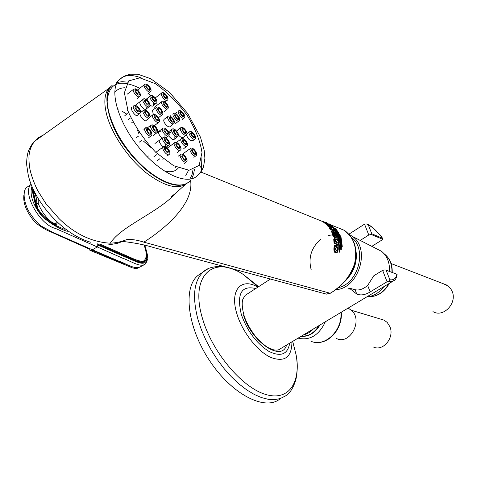 <?xml version="1.0" encoding="UTF-8"?>
<svg xmlns="http://www.w3.org/2000/svg" width="477" height="477" viewBox="0 0 477 477"><rect width="100%" height="100%" fill="white"/><g stroke="black" fill="none" stroke-linecap="round" stroke-linejoin="round"><path stroke-width="0.72" d="M373.39 347.017C383.037 351.776 394.7 337.656 389.953 326.787L387.187 322.404L384.051 320.139L380.986 319.208M336.655 338.581C349.647 345.104 362.979 321.134 352.002 310.801L348.15 308.088M301.321 336.19C308.828 336.41 315.047 332.672 319.989 324.986C314.945 333.065 308.601 336.869 300.945 336.416M168.232 141.49C167.254 139.451 166.223 138.616 165.137 138.986C165.286 141.311 166.306 142.516 168.19 142.581L168.232 141.49M167.916 132.326C166.938 130.304 165.918 129.47 164.845 129.827C165.012 132.129 166.026 133.316 167.886 133.393L167.916 132.326M179.698 146.624C178.738 144.626 177.73 143.804 176.675 144.149C176.812 146.433 177.808 147.626 179.662 147.721L179.698 146.624M185.714 158.328C184.76 156.337 183.758 155.52 182.709 155.866C182.822 158.149 183.812 159.348 185.672 159.455L185.714 158.328M195.361 152.27C194.425 150.327 193.453 149.522 192.446 149.838C192.571 152.056 193.531 153.23 195.332 153.367L195.361 152.27M186.274 142.718C185.326 140.757 184.337 139.94 183.311 140.268C183.454 142.504 184.432 143.678 186.245 143.798L186.274 142.718M177.098 133.077C176.138 131.092 175.137 130.269 174.093 130.609C174.254 132.856 175.244 134.037 177.068 134.132L177.098 133.077M194.366 135.623C193.435 133.709 192.475 132.904 191.486 133.208C191.635 135.379 192.589 136.535 194.342 136.672L194.366 135.623M185.696 131.569C184.754 129.619 183.776 128.808 182.763 129.124C182.924 131.33 183.895 132.493 185.672 132.612L185.696 131.569M173.121 120.186C172.155 118.207 171.16 117.384 170.122 117.712C170.301 119.948 171.297 121.11 173.097 121.212L173.121 120.186M178.38 117.408C177.426 115.458 176.442 114.641 175.429 114.957C175.614 117.157 176.585 118.308 178.356 118.421L178.38 117.408M183.514 114.695C182.578 112.769 181.606 111.958 180.61 112.262C180.801 114.426 181.761 115.571 183.502 115.696L183.514 114.695M166.7 96.801C165.734 94.84 164.738 94.017 163.712 94.333C163.939 96.527 164.929 97.672 166.682 97.773L166.7 96.801M166.992 105.345C166.026 103.366 165.024 102.537 163.987 102.865C164.195 105.089 165.191 106.24 166.974 106.335L166.992 105.345M161.524 111.278C160.546 109.263 159.521 108.428 158.459 108.774C158.662 111.046 159.676 112.214 161.5 112.286L161.524 111.278M156.301 129.064C155.305 126.995 154.25 126.149 153.147 126.53C153.326 128.885 154.363 130.084 156.265 130.126L156.301 129.064M150.517 132.117C149.504 130.018 148.436 129.166 147.304 129.565C147.482 131.956 148.538 133.166 150.47 133.196L150.517 132.117M158.155 118.672C157.166 116.632 156.128 115.792 155.043 116.155C155.234 118.469 156.265 119.649 158.12 119.709L158.155 118.672M148.741 114.271C147.733 112.196 146.677 111.344 145.563 111.725C145.771 114.075 146.821 115.261 148.705 115.297L148.741 114.271M139.135 109.77C138.109 107.659 137.024 106.806 135.891 107.2C136.112 109.585 137.179 110.783 139.093 110.795L139.135 109.77M148.568 103.092C147.56 101.035 146.511 100.188 145.419 100.558C145.646 102.865 146.683 104.046 148.538 104.087L148.568 103.092M155.627 99.8C154.637 97.785 153.612 96.944 152.545 97.29C152.771 99.556 153.791 100.719 155.603 100.784L155.627 99.8M149.76 88.382C148.764 86.361 147.733 85.52 146.66 85.866C146.91 88.12 147.936 89.282 149.736 89.342L149.76 88.382M139.028 93.063C138.008 90.988 136.941 90.135 135.832 90.511C136.076 92.842 137.132 94.017 138.998 94.041L139.028 93.063M333.733 239.46L334.252 239.651M334.955 239.907L335.868 240.241M335.283 236.276L335.176 234.964L332.803 232.597M332.898 234.493L332.958 234.612C336.046 238.56 336.959 238.303 335.683 233.843C334.073 231.548 332.88 230.707 332.111 231.339L332.797 234.678L332.058 231.124L331.622 231.512L332.487 234.881C333.679 237.176 334.8 238.16 335.85 237.814L336.166 237.612C335.116 237.945 333.995 236.968 332.797 234.678L332.487 234.881M168.554 150.821C167.57 148.77 166.533 147.936 165.436 148.311C165.567 150.666 166.592 151.877 168.506 151.942L168.554 150.821M126.793 114.146L122.333 111.332M118.254 109.185L117.288 108.738M124.992 87.756C120.615 87.84 117.205 89.378 114.766 92.365M185.774 175.649L188.546 170.265M199.147 165.4L201.986 152.491C200.304 141.293 195.379 128.945 187.217 115.446C177.462 102.251 166.801 91.644 155.234 83.636L139.809 77.817L128.707 80.899L124.372 92.788L128.122 111.403C134.687 126.047 143.905 139.695 155.776 152.342L173.574 165.686L189.047 170.265L199.147 165.4C202.588 168.548 202.534 171.332 198.987 173.753M115.953 82.915L120.919 78.496L124.431 76.111L129.959 74.209L137.931 74.227L150.732 78.717L169.478 92.317L187.789 113.586L200.483 137.227L204.204 150.35L204.901 158.304L203.488 167.033L201.312 171.38L198.253 174.707C189.417 185.857 163.605 175.965 141.836 150.953C119.96 126.077 109.132 93.355 117.897 81.317C122.792 74.865 130.734 73.792 141.735 78.109M201.962 156.778L201.449 168.19M160.666 148.836L161.017 148.585M171.35 145.133L170.963 145.419M178.052 141.246L177.647 141.544M186.489 134.842C187.878 139.236 190.114 141.091 193.197 140.411M187.276 133.482L186.763 133.9M177.635 130.06L176.889 131.3M178.404 134.997C180.544 137.388 182.25 138.115 183.526 137.185M168.566 135.867C172.763 140.554 174.612 140.763 174.099 136.482M171.106 132.797L168.59 131.885M161.757 132.099L158.913 131.253C157.994 133.053 159.097 135.367 162.228 138.193M165.233 137.4L164.756 135.873M159.861 139.928L159.646 140.035C157.398 141.43 164.511 149.7 165.936 147.357M166.097 146.952L165.567 144.656M143.112 129.69L142.754 129.959M148.013 127.389L147.637 127.669M164.541 119L164.046 119.423C162.317 121.754 168.649 128.856 170.259 126.405M170.48 115.804L170.045 116.126M176.651 112.411L176.204 112.739M159.95 94.345L159.497 94.69M159.175 103.634L158.734 103.968M152.98 110.002L152.503 110.396L153.32 114.558M147.787 98.006L147.041 99.92M149.909 105.089C152.801 107.045 153.862 106.299 153.099 102.847M142.981 85.782L142.54 86.116M132.093 90.409L131.682 90.725M140.608 101.273L140.465 101.339C137.143 104.326 148.705 114.79 145.884 106.276M140.095 113.037C138.98 115.47 144.996 122.643 146.23 120.377M131.545 107.522C130.12 109.597 136.279 117.563 137.477 115.231M178.213 156.217L180.485 154.596C178.565 156.581 184.855 164.189 186.435 161.804C187.133 161.256 187.252 160.29 186.799 158.913C183.687 152.884 180.855 153.868 180.485 154.596M188.039 150.183L187.634 150.476M151.442 147.953L143.672 141.258M138.592 133.065L137.549 130.006M100.236 244.242L130.68 257.562C134.937 259.637 138.908 260.967 142.593 261.557C146.868 259.571 147.375 254.098 144.114 245.142C146.135 251.021 146.88 254.956 146.35 256.936L144.096 261.301C139.475 263.936 131.455 257.985 124.783 255.821L103.074 246.311M56.22 224.476L55.875 224.923L51.003 222.622L51.403 221.936L56.22 224.476L57.103 223.349M32.877 189.405L33.169 190.878L32.633 191.05L35.87 205.587L36.413 205.414L36.771 203.268L38.327 203.679C41.451 211.317 45.804 217.399 51.397 221.936L51.403 221.93C46.114 219.229 41.421 214.489 37.325 207.716L36.669 208.073L36.24 207.417M38.321 203.679L38.184 199.398M54.67 224.351L56.197 222.485M51.003 222.622L50.991 222.628C45.625 219.891 40.849 215.044 36.669 208.073M34.684 192.827L33.169 190.878L36.807 207.024L37.325 207.716L38.327 203.679M36.765 203.268C36.902 199.744 36.133 196.28 34.445 192.881M32.227 189.405L32.859 188.85M164.237 170.945C170.688 172.638 175.387 171.637 178.338 167.94M332.07 226.366C334.127 228.769 336.422 232.204 338.95 236.675L340.834 249.894M328.587 224.065L328.951 223.862C331.932 226.337 334.872 230.272 337.776 235.674C338.676 240.289 339.242 245.774 339.475 252.13L339.123 252.351C338.354 243.497 339.493 236.67 333.834 230.147M339.505 252.118L339.123 252.351M329.482 225.514L325.874 224.053L322.834 221.608L325.523 223.379L326.131 223.612L325.052 222.598M326.524 223.337L325.988 222.801M334.425 238.548L333.811 240.336L334.097 243.353L337.686 244.749M334.973 240.181L335.886 242.089M336.917 239.102L336.786 238.738L336.196 239.567M122.345 241.392C134.317 242.733 144.877 244.826 154.029 247.664L326.244 294.082L330.185 293.248L143.839 242.155C163.319 229.896 194.509 204.377 190.55 180.288M148.86 155.967L146.701 156.229M326.691 294.178L330.185 293.248C341.592 286.981 349.713 277.185 354.554 263.853C357.613 249.107 354.31 237.975 344.656 230.469L336.643 227.219M336.464 245.715L335.945 245.572L335.927 247.265L336.989 247.754L337.084 249.328L336.374 250.86M334.83 245.315L334.395 245.184L333.942 248.01C333.715 251.623 334.586 253.18 336.553 252.673M331.193 227.332L331.527 227.767L330.871 227.505M328.122 225.669L327.055 225.263L327.997 226.354L329.327 226.909L330.442 228.429M330.311 228.769L329.494 228.447L330.245 229.681L334.067 230.898L330.245 229.681M331.181 228.727L330.281 227.267M334.532 228.227C339.111 233.265 341.496 239.621 341.675 247.301L342.021 247.086C341.788 239.442 339.403 233.08 334.866 228.018L334.544 228.221M143.839 242.155C137.245 239.961 131.491 239.126 126.572 239.651C121.659 241.702 116.239 242.882 110.312 243.187C121.391 225.818 157.595 213.124 176.085 192.887L170.951 196.977M133.327 122.792L131.622 122.792M187.849 182.655C178.857 190.329 164.845 186.96 145.813 172.537C128.253 158.257 112.059 134.562 106.806 115.195C103.712 103.199 104.29 94.345 108.541 88.644L112.137 85.389M110.312 243.187C91.793 242.167 74.633 233.903 58.826 218.394L45.899 203.613L37.993 191.08C34.887 185.38 31.202 175.232 30.313 170.7C29.431 168.023 28.358 157.738 29.312 153.683C29.968 149.039 31.774 144.877 34.726 141.198L34.743 141.18C36.914 138.598 39.645 136.655 42.942 135.349M27.988 173.562L28.006 173.622C32.525 198.927 60.812 233.915 90.863 242.28M324.372 293.57L326.274 294.088M338.151 249.209L337.823 245.929L338.151 249.209C337.65 251.713 337.322 252.727 337.167 252.232L336.971 252.416C335.027 252.911 334.138 251.373 334.288 247.796L333.942 248.01M337.662 244.767L338.02 244.54L334.49 243.192L334.133 243.413M329.494 228.447L329.965 228.239L330.633 229.318L334.073 230.689L333.441 229.646L331.926 229.038L330.293 226.754L331.813 227.368L331.02 226.426L327.58 225.037L328.373 225.985L327.997 226.354M328.373 225.985L329.702 226.515L329.267 226.861M331.05 228.674L329.637 226.7L329.327 226.909M331.014 226.414L327.556 225.019L327.055 225.239M329.756 225.335L326.304 223.713L329.75 225.108L329.47 225.52M340.703 249.978L341.061 249.757L339.177 236.252C336.5 231.661 334.156 228.191 332.135 225.854L331.819 226.056M334.288 247.796L334.472 247.813C335.176 253.37 336.392 253.83 338.127 249.191M337.788 245.882L336.267 245.345L337.811 245.965L336.458 245.452L336.452 246.979L337.477 247.366L337.609 249.131L336.84 250.789L336.094 250.795L335.015 247.581L335.42 245.279L334.89 245.077L334.472 247.813M334.604 243.067L338.044 244.385L337.937 242.948L335.033 241.833L334.896 240.629L335.379 239.818L336.261 241.738L337.561 240.295L337.221 238.667L336.219 240.056L334.997 238.458L334.311 240.128L334.49 243.192M331.622 231.512L332.111 231.339M333.024 233.694L332.839 232.466L333.542 232.311L335.659 234.738L335.754 236.151L335.021 236.204L333.024 233.694M329.702 226.515L331.33 228.805L330.006 228.274M329.965 228.239L331.33 228.805M331.813 227.368L330.549 227.076M331.926 229.038L333.441 229.646M329.75 225.108L325.97 222.306L328.289 224.047L325.612 222.348L326.739 223.421L325.922 223.093L323.4 221.352L326.304 223.713M339.475 252.13L340.006 251.683L338.199 235.727C335.325 230.492 332.517 226.641 329.762 224.172L329.219 223.862C332.123 226.342 335.033 230.266 337.949 235.632C338.813 240.211 339.397 245.667 339.696 251.993M341.061 249.757L341.419 249.232L339.582 236.276L334.246 228.048L332.356 225.871C334.371 228.215 336.702 231.661 339.35 236.216L341.21 249.596M340.966 236.819L335.569 228.513L340.983 236.83L342.271 246.353L340.983 236.866M335.569 228.513L335.098 228.084C339.624 233.116 341.967 239.376 342.14 246.859L342.271 246.353M432.973 311.612C443.389 318.105 457.676 302.865 452.017 291.083L450.634 288.579L448.374 286.134L443.139 283.672M351.454 237.474C367.517 248.976 358.358 283.809 338.187 287.685M349.086 234.32L352.628 236.556C371.017 249.274 358.239 289.11 335.587 289.682M375.524 248.237L381.564 251.319C387.252 256.077 389.882 262.785 389.453 271.443M383.86 286.659C379.161 292.86 373.467 296.283 366.765 296.915M23.85 195.469C23.015 203.691 26.843 212.718 35.328 222.55C41.046 227.112 46.448 230.325 51.534 232.204L88.919 248.893C89.557 250.586 90.719 250.884 92.413 249.805L118.97 261.199C124.419 262.6 134.156 269.827 140.208 266.941L144.704 264.425C139.683 267.478 130.215 260.686 122.488 258.14L55.487 228.435C40.372 225.21 22.461 194.157 30.504 184.82L30.522 184.802M31.899 186.531C29.437 194.741 32.758 204.633 41.869 216.2C50.628 223.785 59.094 228.829 67.269 231.345M142.325 262.428L143.893 261.569C142.85 263.042 139.785 262.583 134.699 260.198L97.594 244.063M97.189 244.057L130.555 258.635C136.339 260.973 143.082 264.813 145.658 260.591C147.226 256.978 146.725 251.832 144.155 245.154M33.134 190.621L32.132 190.281M144.62 245.273C147.208 252.035 147.757 257.294 146.272 261.05C143.827 265.588 137.132 262.058 131.211 259.566L97.946 245.071L97.081 247.08L92.413 249.805L52.625 232.239L40.265 225.549C35.226 220.768 31.071 215.443 27.779 209.564C23.689 200.03 23.039 192.839 25.83 188.004L30.504 184.814M91.793 250.133C111.022 258.29 117.873 261.426 131.831 266.488M64.258 229.264C55.374 225.102 43.675 221.71 35.888 206.869L31.911 189.274L32.347 187.634M278.717 349.719L280.393 348.753C279.033 350.035 276.797 350.41 273.679 349.874L267.961 347.548C264.18 345.235 259.923 341.401 255.189 336.046C249.531 328.289 245.816 321.42 244.051 315.44C240.891 303.843 242.727 299.604 242.894 299.162L245.148 295.382L270.608 278.932M246.74 294.351L245.148 295.382M201.86 272.856L197.705 275.67C182.894 287.965 187.3 327.121 209.463 360.481C231.452 393.978 264.061 410.882 279.403 399.386M382.626 270.381L385.076 269.839L386.102 270.191L389.864 279.76L388.689 281.317L387.074 281.752L382.626 270.381L373.819 275.748L367.678 285.437C363.158 289.211 358.972 290.642 355.121 289.718L350.13 288.352L347.793 288.925L350.362 288.99L356.73 294.035L355.121 289.718M367.678 285.437L370.152 291.936L387.074 281.752M370.152 291.936C365.185 294.971 360.713 295.668 356.73 294.035M364.535 224.148L366.163 223.88L368.208 224.667L371.798 233.802L371.195 234.481L368.781 234.994L364.535 224.148L348.949 234.171M371.816 246.347L382.953 239.382L382.518 238.279C377.671 232.001 372.901 227.463 368.208 224.667M350.362 288.99L350.13 288.352M388.689 281.317L391.802 281.496L394.223 280.44C395.642 279.594 396.608 277.56 397.12 274.329L386.102 270.191M368.781 234.994L360.218 240.432M382.953 239.382L371.195 234.481M371.798 233.802L382.518 238.279M313.371 328.963C310.438 332.052 307.146 334.031 303.497 334.884M319.31 325.392C314.033 333.184 307.933 336.845 301.029 336.368M310.885 341.174C324.545 347.673 342.605 330.716 340.912 312.429M298.071 338.139C309.806 340.846 318.898 335.391 325.35 321.772M169.114 141.884C166.366 137.448 164.726 136.714 164.201 139.683C166.968 144.137 168.602 144.871 169.114 141.884M163.378 137.382L162.866 137.728C160.952 139.797 167.439 147.411 169.001 144.942C169.597 144.692 169.717 143.75 169.359 142.11C166.05 135.814 163.259 137.042 162.866 137.728L154.977 143.505M168.792 132.725C166.068 128.331 164.446 127.586 163.921 130.495C166.664 134.908 168.286 135.653 168.792 132.725M163.086 128.247L162.591 128.581C160.719 130.62 167.165 138.163 168.691 135.73C169.275 135.48 169.389 134.55 169.037 132.952C165.704 126.649 162.907 127.925 162.591 128.581L154.93 134.24M180.556 147.011C177.838 142.629 176.24 141.913 175.769 144.865C178.499 149.265 180.097 149.981 180.556 147.011M174.934 142.569L174.445 142.897C172.555 144.889 178.887 152.449 180.437 150.058C181.117 149.498 181.23 148.55 180.789 147.22C177.498 141.013 174.803 142.247 174.445 142.897L167.457 147.959M186.567 158.704C183.842 154.309 182.256 153.618 181.803 156.617C184.539 161.029 186.131 161.727 186.567 158.704M196.184 152.64C193.519 148.341 191.981 147.649 191.575 150.571C194.258 154.882 195.797 155.574 196.184 152.64M190.728 148.293L190.275 148.591C188.427 150.488 194.544 157.959 196.065 155.675C196.745 155.156 196.858 154.214 196.405 152.837C193.412 147.029 190.597 147.852 190.275 148.591L183.138 153.683M187.109 143.1C184.432 138.783 182.876 138.074 182.429 140.965C185.124 145.3 186.686 146.01 187.109 143.1M181.582 138.718L181.123 139.028C179.28 140.959 185.493 148.43 187.002 146.105C187.67 145.557 187.783 144.626 187.336 143.309C184.211 137.316 181.409 138.336 181.123 139.028L176.359 142.474M177.951 133.471C175.262 129.136 173.676 128.402 173.199 131.276C175.9 135.629 177.486 136.356 177.951 133.471M172.352 129.052L171.875 129.374C170.045 131.342 176.353 138.813 177.849 136.452C178.511 135.867 178.625 134.943 178.183 133.685C174.904 127.526 172.191 128.707 171.875 129.374L168.554 131.807M195.176 136.005C192.553 131.777 191.038 131.068 190.633 133.876C193.274 138.121 194.789 138.831 195.176 136.005M189.768 131.706L189.339 131.992C187.568 133.834 193.626 141.174 195.075 138.944C195.731 138.425 195.838 137.513 195.391 136.201C192.213 130.263 189.655 131.36 189.339 131.992L186.96 133.715M186.525 131.956C183.878 127.687 182.333 126.965 181.892 129.786C184.557 134.073 186.102 134.794 186.525 131.956M180.586 127.902C178.797 129.804 184.969 137.185 186.429 134.902C187.085 134.341 187.193 133.429 186.751 132.165C183.544 126.137 180.944 127.258 180.586 127.902L177.217 130.364M173.968 120.586C171.303 116.287 169.723 115.535 169.228 118.338C171.911 122.655 173.497 123.406 173.968 120.586M168.375 116.179L167.91 116.495C166.121 118.451 172.43 125.85 173.884 123.513C174.528 122.917 174.636 122.011 174.2 120.806C170.885 114.629 168.25 115.851 167.91 116.495L164.124 119.31M179.215 117.807C176.573 113.556 175.023 112.81 174.552 115.571C177.211 119.84 178.762 120.586 179.215 117.807M173.694 113.448L173.246 113.753C171.487 115.655 177.706 122.988 179.125 120.705C179.769 120.121 179.871 119.232 179.441 118.022C176.132 111.892 173.598 113.138 173.246 113.753M184.337 115.094C181.731 110.891 180.205 110.145 179.757 112.87C182.387 117.086 183.913 117.831 184.337 115.094M178.458 111.069C176.734 112.924 182.864 120.192 184.253 117.956C184.891 117.384 184.993 116.501 184.557 115.303C181.355 109.34 178.762 110.42 178.458 111.069M167.546 97.225C164.917 92.985 163.349 92.204 162.836 94.881C165.483 99.138 167.051 99.92 167.546 97.225M161.965 92.836L161.524 93.152C159.813 95.072 166.109 102.34 167.481 100.045C168.035 99.765 168.131 98.894 167.779 97.445C165.227 92.335 161.995 91.918 161.524 93.152L155.299 97.88M167.844 105.757C165.191 101.482 163.611 100.713 163.098 103.443C165.769 107.736 167.349 108.506 167.844 105.757M162.234 101.351L161.781 101.667C160.033 103.616 166.366 110.956 167.773 108.625C168.333 108.345 168.435 107.462 168.083 105.983C165.954 101.052 162.007 100.403 161.781 101.667L154.417 107.23M162.395 111.69C159.706 107.349 158.09 106.574 157.547 109.376C160.254 113.735 161.87 114.504 162.395 111.69M156.217 107.563C154.417 109.573 160.868 117.002 162.317 114.605C162.884 114.319 162.991 113.425 162.639 111.922C160.469 106.854 156.492 106.311 156.217 107.563L152.562 110.318M157.201 129.47C154.435 125.01 152.765 124.247 152.193 127.186C154.971 131.67 156.641 132.427 157.201 129.47M151.37 124.92L150.845 125.278C148.937 127.401 155.556 135.015 157.106 132.493C157.69 132.207 157.804 131.282 157.452 129.708C156.283 127.132 154.751 125.499 152.849 124.813L150.845 125.278L147.327 127.902M151.43 132.528C148.633 128.009 146.934 127.246 146.326 130.233C149.14 134.77 150.839 135.534 151.43 132.528M151.418 133.417C149.396 129.207 147.244 127.502 144.972 128.301C143.028 130.483 149.754 138.163 151.334 135.587C151.919 135.295 152.044 134.359 151.692 132.773C149.474 127.448 145.419 127.055 144.972 128.301M159.038 119.089C156.313 114.689 154.667 113.92 154.107 116.782C156.85 121.2 158.495 121.969 159.038 119.089M153.272 114.581L152.765 114.927C150.923 116.996 157.458 124.509 158.954 122.052C159.527 121.76 159.64 120.848 159.288 119.322C157.04 114.098 153.111 113.717 152.765 114.927L149.951 117.044M149.647 114.689C146.892 110.247 145.217 109.46 144.609 112.333C147.381 116.799 149.062 117.58 149.647 114.689M143.786 110.127L143.261 110.491C141.395 112.62 148.061 120.174 149.563 117.658C150.136 117.354 150.249 116.448 149.903 114.939C148.657 112.274 147.089 110.628 145.199 110.002L143.261 110.491L140.274 112.757M140.053 110.199C137.275 105.709 135.557 104.91 134.913 107.796C137.71 112.304 139.427 113.109 140.053 110.199M134.091 105.584L133.548 105.966C131.67 108.154 138.467 115.756 139.982 113.168C140.554 112.834 140.667 111.928 140.321 110.461C139.069 107.76 137.483 106.097 135.563 105.459L133.548 105.966M149.456 103.521C146.737 99.127 145.074 98.328 144.477 101.13C147.22 105.536 148.878 106.335 149.456 103.521M143.637 98.989L143.13 99.341C141.323 101.428 147.936 108.899 149.39 106.425C149.951 106.109 150.058 105.226 149.712 103.765C147.363 98.405 143.452 98.149 143.13 99.341L135.826 104.928M156.504 100.23C153.815 95.895 152.193 95.108 151.632 97.851C154.333 102.197 155.955 102.99 156.504 100.23M150.297 96.092C148.532 98.107 155.019 105.5 156.432 103.098C156.993 102.788 157.094 101.911 156.748 100.462C154.476 95.275 150.577 94.881 150.297 96.092L146.117 99.282M150.637 88.817C147.959 84.501 146.332 83.69 145.747 86.391C148.442 90.719 150.07 91.53 150.637 88.817M144.889 84.34L144.412 84.673C142.671 86.695 149.194 94.047 150.583 91.65C151.126 91.328 151.227 90.469 150.887 89.062C148.591 83.886 144.704 83.433 144.412 84.673L138.229 89.455M139.934 93.504C137.197 89.092 135.516 88.275 134.878 91.047C137.626 95.478 139.314 96.3 139.934 93.504M134.037 88.937L133.518 89.3C131.718 91.423 138.437 98.9 139.874 96.39C140.429 96.044 140.536 95.167 140.196 93.76C138.938 91.083 137.352 89.432 135.438 88.8L133.518 89.3L127.276 94.142M311.254 270.024C308.059 258.063 311.183 247.813 320.622 239.287M328.093 235.495L332.499 234.869M335.218 235.066L335.802 235.167M169.442 151.209C166.664 146.731 165.012 146.01 164.482 149.045C167.278 153.54 168.93 154.262 169.442 151.209M163.677 146.683L163.146 147.035C161.19 149.134 167.713 156.826 169.317 154.321C169.919 154.089 170.045 153.129 169.687 151.436C166.467 145.181 163.462 146.302 163.146 147.035L156.086 152.163M151.042 95.656L148.264 93.575M139.785 88.251C119.011 78.228 108.106 83.123 107.081 102.943M189.774 179.239L191.945 174.97L193.042 169.699M127.568 82.157L122.052 81.662L117.205 82.443M184.182 184.444C170.569 189.178 144.781 173.694 126.256 148.556C107.075 123.925 103.026 93.927 110.247 87.595C101.327 99.735 111.976 132.391 133.816 157.082C155.538 181.922 181.469 191.593 190.454 180.354M191.551 178.881L193.537 174.504L194.485 169.18M97.35 243.813L97.04 243.991M329.553 226.676L328.283 226.17M336.16 237.618C336.017 236.437 337.615 238.858 335.695 233.849L335.683 233.843C333.697 231.375 332.487 230.469 332.058 231.124M355.669 248.916C357.78 260.341 354.816 270.489 346.797 279.367M384.11 253.734C389.578 258.045 392.189 264.258 391.945 272.379M388.803 283.69C383.746 292.461 376.937 296.807 368.375 296.73M286.594 345.026C281.925 362.466 251.194 341.914 243.544 315.088M258.653 286.653L243.133 274.376C213.559 254.646 189.321 275.211 202.516 318.588C211.961 351.621 241.35 386.877 264.914 394.211C288.591 401.908 301.297 382.691 296.008 354.447L292.693 341.365M292.639 341.401L296.008 354.447C297.731 362.389 297.684 370.844 295.859 379.793C293.17 388.26 289.628 393.686 285.246 396.053L280.381 398.528L274.728 399.637L268.384 399.332L261.485 397.585L254.163 394.396L246.597 389.804L238.953 383.907L231.417 376.818L224.172 368.697L217.405 359.741L211.275 350.166L205.939 340.202L201.527 330.108L198.134 320.121C192.04 297.04 193.751 280.971 203.262 271.902L207.847 268.879M291.942 341.818C291.787 357.398 284.668 362.58 270.578 357.356C257.449 351.245 242.501 332.165 237.057 314.385C229.264 290.398 240.992 277.089 257.926 287.124M255.738 288.543C241.332 285.127 236.532 293.784 241.332 314.516C247.223 330.984 256.382 343.261 268.807 351.34C280.756 357.178 287.72 354.459 289.7 343.166M389.864 279.76C393.787 280.315 396.101 278.461 396.804 274.197M384.051 320.139L351.483 310.294M348.598 308.297L348.073 308.136M315.685 342.373C329.273 344.281 342.874 328.14 341.258 312.226M168.602 145.258L166.3 147.065M168.298 136.04L166.068 137.811M180.056 150.356L177.152 152.616M186.054 162.097L184.217 163.51M175.995 166.908L174.946 167.719M195.713 155.943L193.883 157.35M186.638 146.391L183.752 148.633M177.474 136.744L173.908 139.558M194.735 139.212L192.803 140.715M186.078 135.182L183.138 137.483M173.515 123.805L169.872 126.715M178.78 120.985L175.703 123.436M183.919 118.224L181.773 119.936M167.129 100.331L165.125 101.971M167.415 108.917L164.195 111.523M161.941 114.909L158.519 117.682M156.689 132.827L153.528 135.361M139.236 132.582L138.217 133.339M150.899 135.933L148.681 137.71M145.097 140.584L144.603 140.983M138.64 136.011L135.975 137.996M141.806 140.16L139.397 142.098M158.561 122.368L154.781 125.415M149.158 117.992L145.867 120.669M127.753 110.402L127.126 110.879M139.552 113.52L137.126 115.517M127.371 113.705L124.843 115.637M130.316 118.028L128.015 119.924M148.997 106.753L145.634 109.513M156.057 103.408L152.735 106.132M150.207 91.96L147.703 94.035M139.475 96.724L136.935 98.84M168.906 154.643L166.926 156.188M163.384 158.954L162.86 159.36M156.551 154.751L153.916 156.659M159.89 158.686L157.577 160.499M323.561 221.918L324.879 222.449M325.421 222.67L325.785 222.819M322.869 221.638L200.155 171.756M326.757 223.212L327.788 223.63M328.325 223.85L328.725 224.011M330.472 224.715L344.644 230.457M108.565 88.609L34.743 141.18C33.485 141.741 31.488 144.764 28.739 150.267C27.875 151.823 26.342 158.895 26.736 165.197L28 173.622M184.975 184.855L176.085 192.887M108.857 244.504L108.857 244.504C109.46 244.743 112.429 244.313 117.765 243.228L122.416 241.457M332.284 233.521L331.974 233.718L332.284 233.521M326.137 222.419L326.679 222.634M339.6 236.288L334.264 228.06M330.483 293.212C337.597 288.657 345.527 281.341 347.572 278.401C351.782 272.373 354.751 267.794 356.003 255.636C355.735 244.743 354.172 242.871 351.65 237.784L344.656 230.469M108.541 88.639L111.851 85.669M391.08 263.537L447.038 285.18M381.564 251.319L352.628 236.556M384.08 253.704C389.739 258.093 392.452 264.353 392.219 272.48M389.298 283.392C384.265 292.425 377.271 296.879 368.327 296.742M144.71 264.413C145.431 264.246 146.32 262.72 147.375 259.834C148.413 258.928 147.56 254.092 144.805 245.327M31.047 184.277L30.516 184.79M138.706 267.818C136.148 268.187 138.718 269.261 132.469 267.883L90.296 250.455M258.194 286.951L243.133 274.376C236.777 270.083 229.395 267.442 221 266.434C212.718 266.446 206.809 268.265 203.262 271.902L197.705 275.67M280.393 348.753L393.054 281.138M382.739 238.434C377.742 231.894 372.781 227.165 367.862 224.238"/></g></svg>
